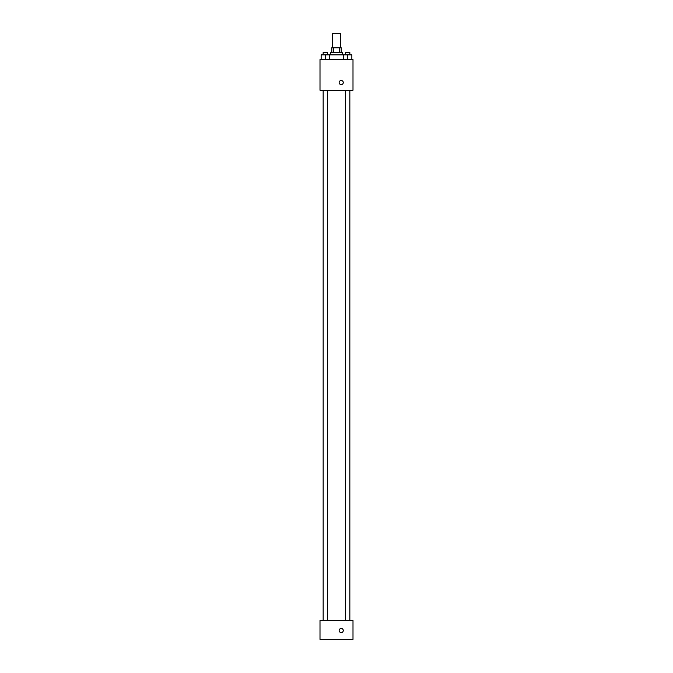<?xml version="1.0" encoding="UTF-8"?>
<svg xmlns="http://www.w3.org/2000/svg" width="673" height="673" viewBox="0 0 673 673"><rect width="100%" height="100%" fill="white"/><g stroke="black" fill="none" stroke-linecap="round" stroke-linejoin="round"><path stroke-width="1.01" d="M340.622 47.791L340.622 33.65L332.378 33.65L332.378 47.791M333.48 52.502L333.48 47.791L331.789 47.791L331.789 52.502M333.48 47.791L341.211 47.791L341.211 52.502M339.52 52.502L339.52 47.791M330.611 54.858L330.611 52.502L342.389 52.502L342.389 54.858M343.592 59.577L343.592 54.858L321.156 54.858L321.156 59.577M320.003 59.577L352.997 59.577L352.997 90.216L320.003 90.216L320.003 59.577M341.211 84.613A2.061 2.061 0 0 1 339.428 81.526A2.061 2.061 0 0 1 343.003 81.526A2.061 2.061 0 0 1 341.211 84.613M320.003 620.498L352.997 620.498L352.997 639.35L320.003 639.35L320.003 620.498M341.211 632.578A2.061 2.061 0 0 1 339.428 629.482A2.061 2.061 0 0 1 343.003 629.482A2.061 2.061 0 0 1 341.211 632.578M343.592 54.858L351.844 54.858L351.844 59.577L351.844 54.858M347.722 59.577L347.722 54.858M349.842 54.858L349.842 52.502L345.594 52.502L345.594 54.858M325.278 59.577L325.278 54.858M329.408 59.577L329.408 54.858L329.408 59.577M327.406 54.858L327.406 52.502L323.158 52.502L323.158 54.858M345.594 90.216L345.594 620.498M349.842 90.216L349.842 620.498M327.406 620.498L327.406 90.216M323.158 620.498L323.158 90.216"/></g></svg>
